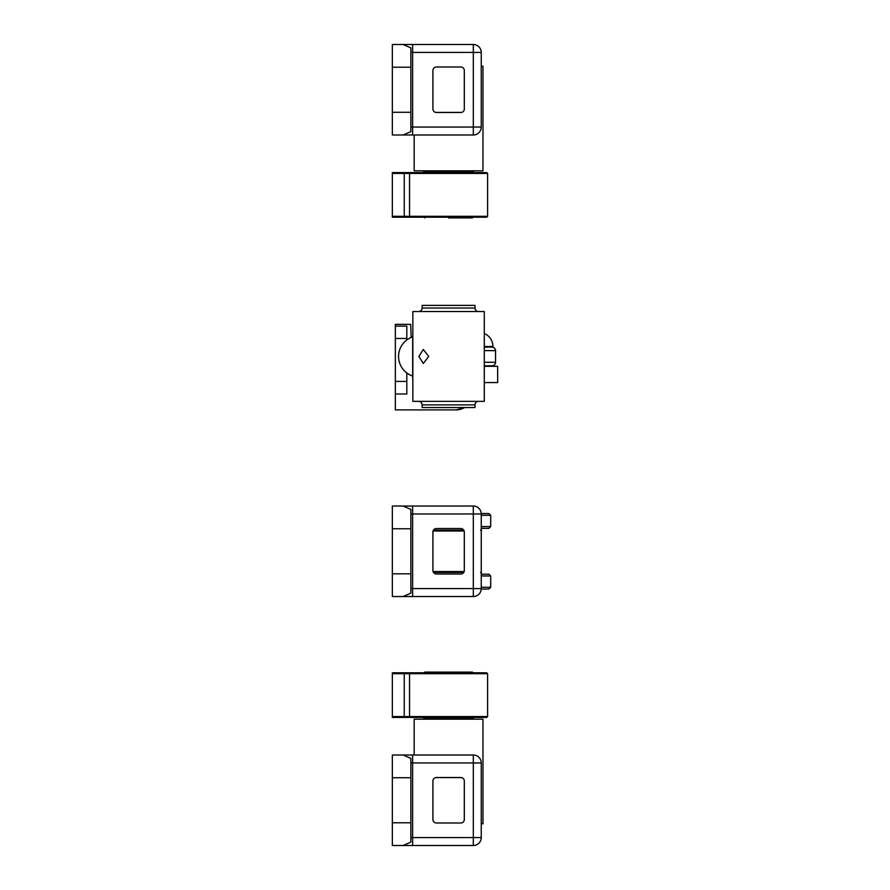 <?xml version="1.0" encoding="UTF-8"?>
<svg xmlns="http://www.w3.org/2000/svg" width="890" height="890" viewBox="0 0 890 890"><rect width="100%" height="100%" fill="white"/><g stroke="black" fill="none" stroke-linecap="round" stroke-linejoin="round"><path stroke-width="1.33" d="M484.293 342.339L484.293 321.168M418.589 311.556A3.527 3.527 0 0 0 422.116 308.029L475.026 308.029A3.527 3.527 0 0 0 478.564 311.556M478.564 401.346A3.527 3.527 0 0 0 475.026 404.872L422.116 404.872A3.527 3.527 0 0 0 418.589 401.346M418.867 356.456L423.317 349.481L428.724 356.456L423.317 363.42L418.867 356.456M412.671 376.025L412.671 336.876A20.637 20.637 0 0 0 412.671 376.025L412.849 376.025M422.116 308.029L422.116 305.381L475.026 305.381L475.026 308.029M475.026 404.872L475.026 407.52L422.116 407.52L422.116 404.872M412.849 311.556L484.293 311.556L484.293 401.346L412.849 401.346L412.849 311.556M484.293 391.734L484.293 370.563M484.293 347.1L492.014 347.1A3.527 3.527 0 0 1 495.541 350.627L484.293 350.627M484.293 362.274L495.541 362.274A3.527 3.527 0 0 1 492.014 365.801L484.293 365.801M484.293 333.505A14.107 14.107 0 0 1 492.938 346.51A14.107 14.107 0 0 0 484.293 333.505A14.107 14.107 0 0 1 492.938 346.51L492.938 347.222M492.938 365.679L492.938 366.324M448.571 217.193L410.424 217.193A0.879 0.879 0 0 1 409.545 216.303L487.598 216.303L486.719 217.193L448.571 217.193M410.424 172.56L486.719 172.56L487.598 173.439L409.545 173.439L409.545 216.303L409.545 173.439L392.345 173.439L392.345 216.303L404.249 216.303L404.249 172.56L410.424 172.56A0.879 0.879 0 0 0 409.545 173.439M392.345 173.439L392.345 172.56L404.249 172.56M423.34 172.56L409.99 172.682M410.424 217.193L392.345 217.193L392.345 216.303M409.99 217.193L423.34 217.193M448.571 717.44L410.424 717.44A0.879 0.879 0 0 1 409.545 716.561L487.598 716.561L486.719 717.44L448.571 717.44M410.424 672.807L486.719 672.807L487.598 673.697L409.545 673.697L409.545 716.561L409.545 673.697L392.345 673.697L392.345 716.561L404.249 716.561L404.249 672.807L410.424 672.807A0.879 0.879 0 0 0 409.545 673.697M392.345 672.807L404.249 672.807L392.345 672.807L392.345 673.697M423.34 672.807L409.99 672.929M410.424 717.44L392.345 717.44L392.345 716.561M409.99 717.44L423.34 717.44M423.874 672.985L424.764 672.106L472.39 672.106L473.269 672.985M414.173 755.009L414.173 719.198L482.97 719.198L482.97 823.806L481.245 823.806M448.571 217.894L472.39 217.894L448.571 217.894M414.173 134.991L414.173 170.802L482.97 170.802L482.97 66.194L481.245 66.194M395.349 338.467L395.349 326.118L406.808 326.118L406.808 338.467L395.349 338.467L395.349 409.901L456.203 409.901A15.875 15.875 0 0 0 464.569 407.52L456.203 409.901L449.239 409.901M411.191 337.432L410.691 324.349L395.349 324.349L395.349 326.118M406.808 372.955L406.808 394.025L395.349 394.025M412.649 376.025L412.849 381.276M484.293 382.555L497.655 382.555L497.655 366.324L484.293 366.324M406.808 338.467L406.808 339.947M436.445 66.995A3.527 3.527 0 0 0 432.918 70.521L432.918 108.969A3.527 3.527 0 0 0 436.445 112.496L460.786 112.496A3.527 3.527 0 0 0 464.313 108.969L464.313 70.521A3.527 3.527 0 0 0 460.786 66.995L436.445 66.995M403.092 44.5L392.345 44.5L392.345 112.274L410.868 112.274L410.868 47.882L403.092 44.5L473.313 44.5A7.932 7.932 0 0 1 481.245 52.432L481.245 127.048A7.932 7.932 0 0 1 473.313 134.991L403.092 134.991L410.868 131.609L410.868 112.274M403.092 134.991L392.345 134.991L392.345 112.274M436.445 528.527A3.527 3.527 0 0 0 432.918 532.053L432.918 570.501A3.527 3.527 0 0 0 436.445 574.028L460.786 574.028A3.527 3.527 0 0 0 464.313 570.501L464.313 532.053A3.527 3.527 0 0 0 460.786 528.527L436.445 528.527M403.092 506.032L392.345 506.032L392.345 573.805L410.868 573.805L410.868 509.414L403.092 506.032L473.313 506.032A7.932 7.932 0 0 1 481.245 513.975L481.245 588.579A7.932 7.932 0 0 1 473.313 596.523L403.092 596.523L410.868 593.14L410.868 573.805M403.092 596.523L392.345 596.523L392.345 573.805M436.445 777.504A3.527 3.527 0 0 0 432.918 781.031L432.918 819.479A3.527 3.527 0 0 0 436.445 823.005L460.786 823.005A3.527 3.527 0 0 0 464.313 819.479L464.313 781.031A3.527 3.527 0 0 0 460.786 777.504L436.445 777.504M403.092 755.009L392.345 755.009L392.345 822.783L410.868 822.783L410.868 758.391L403.092 755.009L473.313 755.009A7.932 7.932 0 0 1 481.245 762.952L481.245 837.568A7.932 7.932 0 0 1 473.313 845.5L403.092 845.5L410.868 842.118L410.868 822.783M403.092 845.5L392.345 845.5L392.345 822.783M463.734 572.448L433.497 572.448M463.734 530.106L434.02 530.106M481.245 528.349L488.933 528.349L490.69 526.58L481.245 526.58M481.245 515.288L490.69 515.288L488.933 513.53L481.234 513.53M481.245 587.255L490.69 587.255L488.933 589.024L481.234 589.024M481.245 574.206L488.933 574.206L490.69 575.975L481.245 575.975M484.293 346.51L492.938 346.51M404.249 217.193L404.249 216.303L409.545 216.303M404.249 717.44L404.249 716.561L409.545 716.561M423.874 717.44L423.874 718.319L473.269 718.319L474.147 719.198M461.576 777.593L435.666 777.593M422.995 170.802L423.874 171.681L473.269 171.681L473.269 172.56M461.576 112.407L435.666 112.407M406.808 381.421L395.349 381.421M473.313 127.048L473.313 52.432L412.637 52.432L412.637 127.048L473.313 127.048L473.313 134.991A7.932 7.932 0 0 0 481.245 127.048L473.313 127.048M392.345 67.217L410.868 67.217M410.868 127.048L412.637 127.048L412.637 134.991M412.637 44.5L412.637 52.432L410.868 52.432M473.313 44.5L473.313 52.432L481.245 52.432M473.313 588.579L473.313 513.975L412.637 513.975L412.637 588.579L473.313 588.579L473.313 596.523A7.932 7.932 0 0 0 481.245 588.579L473.313 588.579M392.345 528.749L410.868 528.749M410.868 588.579L412.637 588.579L412.637 596.523M412.637 506.032L412.637 513.975L410.868 513.975M473.313 506.032L473.313 513.975L481.245 513.975M473.313 837.568L473.313 762.952L412.637 762.952L412.637 837.568L473.313 837.568L473.313 845.5A7.932 7.932 0 0 0 481.245 837.568L473.313 837.568M392.345 777.727L410.868 777.727M410.868 837.568L412.637 837.568L412.637 845.5M412.637 755.009L412.637 762.952L410.868 762.952M473.313 755.009L473.313 762.952L481.245 762.952M481.245 571.558L481.245 530.996M433.085 571.558L464.157 571.558M464.157 530.996L433.085 530.996M495.541 362.274L495.541 350.627M487.598 173.439L487.598 216.303M487.598 673.697L487.598 716.561M473.269 718.319L473.269 717.44M423.874 718.319L422.995 719.198M473.269 217.015L472.39 217.894M423.874 171.681L423.874 172.56M423.874 217.015L424.764 217.894M473.269 171.681L474.147 170.802M481.468 530.996L480.589 530.106M481.468 571.558L480.589 572.448M490.69 526.58L490.69 515.288M490.69 575.975L490.69 587.255"/></g></svg>
